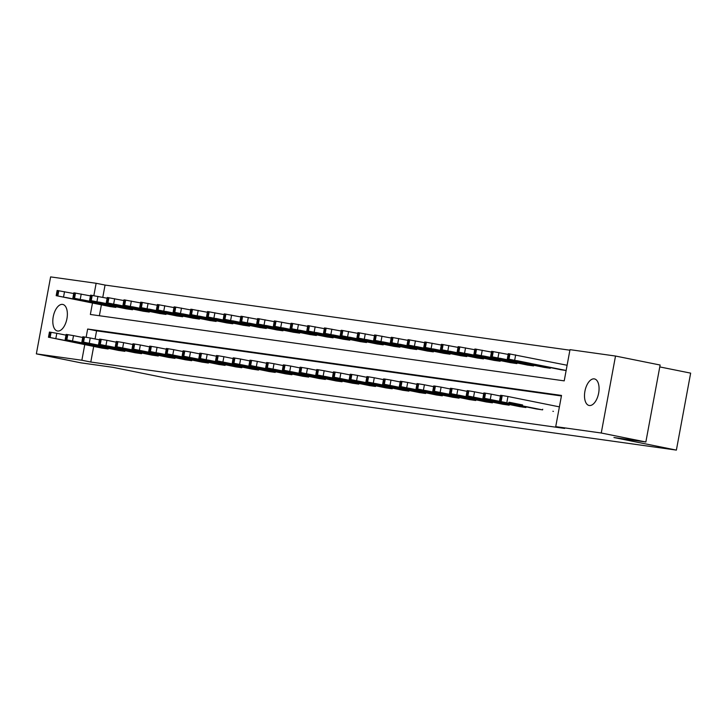 <?xml version="1.0" encoding="UTF-8"?>
<svg xmlns="http://www.w3.org/2000/svg" width="727" height="727" viewBox="0 0 727 727"><rect width="100%" height="100%" fill="white"/><g stroke="black" fill="none" stroke-linecap="round" stroke-linejoin="round"><path stroke-width="1.09" d="M589.315 405.512A13.549 6.916 101.4 0 1 589.106 405.475A13.549 6.916 101.4 0 1 584.962 391.035A13.549 6.916 101.4 0 1 594.25 378.885A13.549 6.916 101.4 0 1 594.459 378.921A13.549 6.916 101.4 0 1 598.603 393.362A13.549 6.916 101.4 0 1 589.315 405.512M57.615 331.021A13.549 6.916 101.4 0 1 57.406 330.985A13.549 6.916 101.4 0 1 53.271 316.545A13.549 6.916 101.4 0 1 62.549 304.395A13.549 6.916 101.4 0 1 62.758 304.431A13.549 6.916 101.4 0 1 66.902 318.871A13.549 6.916 101.4 0 1 57.615 331.021M659.771 366.917L690.65 373.133L676.383 450.104L175.316 379.903L112.876 367.326L80.951 362.846L36.35 353.867L50.617 276.896L96.137 283.276L93.856 295.607M569.895 350.196L105.061 285.066L96.137 283.276M92.474 303.041L90.357 314.473L564.216 380.866L569.995 349.66L615.515 356.039L601.256 433.01L555.728 426.631L561.517 395.433L87.658 329.04L86.14 337.21M601.256 433.01L645.858 441.998L660.125 365.027L615.515 356.039M105.061 285.066L102.78 297.343M101.398 304.84L99.372 315.736M109.441 306.494L115.866 307.394L115.984 306.758M126.153 308.802L132.578 309.738L132.696 309.093M142.855 311.174L149.289 312.074L149.408 311.438M159.576 313.482L165.992 314.418L166.11 313.773M176.279 315.854L182.704 316.754L182.822 316.118M192.991 318.162L199.416 319.098L199.534 318.462M209.703 320.507L216.119 321.443L216.237 320.798M226.415 322.852L232.831 323.779L232.949 323.142M243.118 325.187L249.543 326.123L249.661 325.478M259.83 327.532L266.255 328.459L266.373 327.822M276.542 329.876L282.957 330.803L283.076 330.167M293.245 332.212L299.669 333.148L299.788 332.503M309.956 334.556L316.381 335.483L316.499 334.847M326.668 336.892L333.084 337.828L333.202 337.192M343.38 339.236L349.796 340.172L349.914 339.527M360.083 341.608L366.508 342.508L366.626 341.872M376.795 343.916L383.211 344.852L383.338 344.207M393.498 346.288L399.923 347.188L400.041 346.552M410.21 348.596L416.635 349.533L416.753 348.896M426.913 350.977L433.347 351.877L433.465 351.232M443.634 353.286L450.049 354.213L450.167 353.576M460.336 355.657L466.761 356.557L466.879 355.912M477.048 357.966L483.473 358.893L483.591 358.257M493.751 360.338L500.176 361.237L500.303 360.601M510.472 362.646L516.888 363.582L517.006 362.937M527.175 365.018L533.6 365.917L533.718 365.281M543.887 367.326L550.312 368.262L550.43 367.626M560.59 369.698L566.142 370.479M93.683 346.443L90.793 362.037L564.652 428.43L555.728 426.631M561.417 395.961L96.573 330.84L95.073 338.955M101.735 348.069L108.159 348.996L108.278 348.36M118.446 350.405L124.862 351.341L124.98 350.696M135.149 352.749L141.574 353.676L141.692 353.04M151.861 355.094L158.286 356.021L158.404 355.385M168.573 357.43L174.989 358.366L175.107 357.72M185.285 359.774L191.701 360.701L191.819 360.065M201.988 362.11L208.413 363.046L208.531 362.409M218.7 364.454L225.125 365.39L225.243 364.745M235.403 366.826L241.827 367.726L241.946 367.09M252.115 369.134L258.539 370.07L258.658 369.425M268.817 371.506L275.251 372.406L275.369 371.77M285.538 373.814L291.954 374.75L292.072 374.114M302.241 376.195L308.666 377.095L308.784 376.45M318.953 378.503L325.378 379.43L325.496 378.794M335.656 380.875L342.09 381.775L342.208 381.13M352.377 383.184L358.793 384.11L358.911 383.474M369.08 385.555L375.505 386.455L375.623 385.819M385.792 387.864L392.216 388.8L392.335 388.154M402.494 390.235L408.919 391.135L409.037 390.499M419.215 392.544L425.631 393.48L425.749 392.844M435.918 394.915L442.343 395.824L442.461 395.179M452.63 397.233L459.055 398.16L459.173 397.524M469.342 399.568L475.758 400.504L475.876 399.859M486.045 401.913L492.47 402.84L492.588 402.204M502.757 404.248L509.182 405.184L509.3 404.548M519.469 406.593L525.885 407.529L526.003 406.884M536.181 408.938L542.596 409.864L542.715 409.228M552.883 411.273L553.42 411.382M645.858 441.998L613.942 437.527L676.383 450.104M90.793 362.037L81.869 360.238L36.35 353.867M84.759 344.643L81.869 360.238M96.573 330.84L87.658 329.04M102.262 348.169L49.063 337.319L107.623 348.924M66.003 335.147L56.806 333.293L55.843 338.491M57.878 339.173L71.482 341.754L57.906 339.018M48.464 337.273L49.436 332.066L56.806 333.293M73.718 293.535L57.142 290.464L56.179 295.662L109.977 306.567M56.179 295.662L115.329 307.321M65.584 297.57L79.188 300.151L65.612 297.416M118.974 350.514L65.766 339.663L124.326 351.268M82.714 337.482L73.518 335.629L72.555 340.836M74.581 341.508L88.194 344.098L74.608 341.363M65.176 339.609L66.139 334.411L73.518 335.629M135.685 352.859L83.55 342.153L141.038 353.604M99.426 339.827L90.23 337.973L89.257 343.171M91.293 343.853L104.897 346.434L91.32 343.707M81.887 341.954L82.851 336.755L90.23 337.973M90.43 295.88L73.854 292.808L72.891 298.006L126.689 308.911M72.891 298.006L132.041 309.657M82.296 299.906L95.9 302.487L82.324 299.76M107.133 298.224L90.557 295.144L89.594 300.351L143.392 311.247M89.594 300.351L148.753 312.001M99.008 302.25L112.612 304.831L99.036 302.096M152.388 355.194L99.19 344.344L157.75 355.948M116.129 342.172L106.933 340.318L105.969 345.516M108.005 346.197L121.609 348.778L108.032 346.043M98.599 344.298L99.563 339.091L106.933 340.318M169.1 357.539L116.965 346.834L174.453 358.284M132.841 344.507L123.645 342.653L122.681 347.86M124.708 348.533L138.321 351.114L124.735 348.387M115.302 346.634L116.265 341.436L123.645 342.653M185.812 359.874L133.677 349.178L191.165 360.628M149.553 346.852L140.356 344.998L139.393 350.196M141.42 350.877L155.033 353.458L141.447 350.723M132.014 348.978L132.977 343.771L140.356 344.998M123.844 300.56L107.269 297.488L106.306 302.686L160.104 313.591M106.306 302.686L165.456 314.346M115.711 304.586L129.324 307.176L115.738 304.44M140.556 302.905L123.981 299.833L123.017 305.031L176.815 315.936M123.017 305.031L182.168 316.681M132.423 306.93L146.027 309.511L132.45 306.776M157.259 305.249L140.693 302.168L139.729 307.367L193.518 318.272M139.729 307.367L198.88 319.026M149.135 309.275L162.739 311.856L149.162 309.12M173.971 307.585L157.395 304.513L156.432 309.711L210.23 320.616M156.432 309.711L215.583 321.361M165.838 311.61L179.451 314.191L165.865 311.465M190.683 309.929L174.107 306.849L173.144 312.056L226.942 322.952M173.144 312.056L232.295 323.706M182.55 313.955L196.154 316.536L182.577 313.8M207.395 312.265L190.819 309.193L189.856 314.391L243.654 325.296M189.856 314.391L249.007 326.05M199.262 316.29L212.866 318.88L199.289 316.145M224.098 314.609L207.522 311.538L206.559 316.736L260.357 327.641M206.559 316.736L265.718 328.386M215.974 318.635L229.578 321.216L216.001 318.49M240.81 316.954L224.234 313.873L223.271 319.08L277.069 329.976M223.271 319.08L282.421 330.73M232.676 320.98L246.289 323.56L232.704 320.825M257.522 319.289L240.946 316.218L239.983 321.416L293.781 332.321M239.983 321.416L299.133 333.066M249.388 323.315L262.992 325.896L249.416 323.17M274.224 321.634L257.658 318.562L256.695 323.76L310.484 334.656M256.695 323.76L315.845 335.411M266.1 325.66L279.704 328.24L266.127 325.505M290.936 323.969L274.361 320.898L273.397 326.096L327.195 337.001M273.397 326.096L332.548 337.755M282.803 328.004L296.416 330.585L282.83 327.85M307.648 326.314L291.073 323.242L290.109 328.44L343.907 339.345M290.109 328.44L349.26 340.091M299.515 330.34L313.119 332.921L299.542 330.194M324.351 328.659L307.785 325.578L306.821 330.785L360.619 341.681M306.821 330.785L365.972 342.435M316.227 332.684L329.831 335.265L316.254 332.53M341.063 330.994L324.487 327.922L323.524 333.12L377.322 344.025M323.524 333.12L382.684 344.78M332.939 335.02L346.543 337.61L332.966 334.874M357.775 333.339L341.199 330.267L340.236 335.465L394.034 346.37M340.236 335.465L399.387 347.115M349.642 337.364L363.255 339.945L349.669 337.21M374.487 335.683L357.911 332.602L356.948 337.801L410.746 348.706M356.948 337.801L416.098 349.46M366.353 339.709L379.957 342.29L366.381 339.554M391.19 338.019L374.623 334.947L373.66 340.145L427.449 351.05M373.66 340.145L432.81 351.795M383.065 342.044L396.669 344.625L383.093 341.899M407.902 340.363L391.326 337.283L390.363 342.49L444.161 353.386M390.363 342.49L449.513 354.14M399.768 344.389L413.381 346.97L399.795 344.234M424.613 342.699L408.038 339.627L407.075 344.825L460.873 355.73M407.075 344.825L466.225 356.484M416.48 346.724L430.084 349.314L416.507 346.579M202.524 362.219L149.317 351.368L207.877 362.973M166.265 349.187L157.059 347.342L156.096 352.54M158.132 353.222L171.736 355.803L158.159 353.068M148.726 351.314L149.689 346.116L157.059 347.342M219.227 364.563L167.101 353.858L224.588 365.308M182.968 351.532L173.771 349.678L172.808 354.876M174.844 355.558L188.447 358.138L174.871 355.412M165.429 353.658L166.401 348.46L173.771 349.678M235.939 366.899L182.731 356.048L241.291 367.653M199.68 353.876L190.483 352.022L189.52 357.221M191.546 357.902L205.159 360.483L191.574 357.748M182.141 356.003L183.104 350.796L190.483 352.022M252.651 369.243L199.443 358.393L258.003 369.998M216.392 356.212L207.195 354.358L206.223 359.565M208.258 360.238L221.862 362.828L208.285 360.092M198.853 358.338L199.816 353.14L207.195 354.358M269.353 371.588L217.228 360.883L274.715 372.333M233.094 358.556L223.898 356.703L222.935 361.901M224.97 362.582L238.574 365.163L224.997 362.428M215.565 360.683L216.528 355.485L223.898 356.703M286.065 373.923L232.867 363.073L291.418 374.678M249.806 360.901L240.61 359.047L239.646 364.245M241.673 364.927L255.286 367.508L241.7 364.772M232.267 363.018L233.231 357.82L240.61 359.047M302.777 376.268L250.642 365.563L308.13 377.013M266.518 363.236L257.322 361.383L256.358 366.59M258.385 367.262L271.998 369.843L258.412 367.117M248.979 365.363L249.943 360.165L257.322 361.383M319.489 378.603L266.282 367.753L324.842 379.358M283.23 365.581L274.024 363.727L273.061 368.925M275.097 369.607L288.701 372.188L275.124 369.452M265.691 367.708L266.655 362.5L274.024 363.727M336.192 380.948L282.994 370.098L341.554 381.702M299.933 367.917L290.736 366.063L289.773 371.27M291.809 371.942L305.413 374.532L291.836 371.797M282.394 370.043L283.357 364.845L290.736 366.063M352.904 383.293L300.769 372.587L358.257 384.038M316.645 370.261L307.448 368.407L306.485 373.605M308.512 374.287L322.125 376.868L308.539 374.141M299.106 372.388L300.069 367.19L307.448 368.407M369.616 385.628L316.409 374.778L374.968 386.382M333.357 372.606L324.151 370.752L323.188 375.95M325.223 376.631L338.827 379.212L325.251 376.477M315.818 374.732L316.781 369.525L324.151 370.752M386.319 387.973L334.193 377.268L391.68 388.718M350.06 374.941L340.863 373.087L339.9 378.294M341.935 378.967L355.539 381.548L341.963 378.822M332.53 377.068L333.493 371.87L340.863 373.087M403.031 390.308L350.896 379.612L408.383 391.062M366.772 377.286L357.575 375.432L356.612 380.63M358.638 381.312L372.251 383.892L358.665 381.157M349.233 379.412L350.196 374.214L357.575 375.432M419.743 392.653L366.535 381.802L425.095 393.407M383.483 379.621L374.287 377.776L373.324 382.975M375.35 383.656L388.954 386.237L375.377 383.502M365.945 381.748L366.908 376.55L374.287 377.776M436.454 394.997L384.319 384.292L441.807 395.742M400.195 381.966L390.99 380.112L390.026 385.31M392.062 385.992L405.666 388.572L392.089 385.846M382.656 384.092L383.62 378.894L390.99 380.112M453.157 397.333L399.959 386.482L458.519 398.087M416.898 384.31L407.702 382.457L406.738 387.655M408.774 388.336L422.378 390.917L408.801 388.182M399.359 386.437L400.323 381.23L407.702 382.457M469.869 399.677L416.662 388.827L475.222 400.432M433.61 386.646L424.414 384.792L423.45 389.999M425.477 390.672L439.09 393.262L425.504 390.526M416.071 388.772L417.034 383.574L424.414 384.792M486.581 402.022L434.446 391.317L491.934 402.767M450.322 388.99L441.116 387.137L440.153 392.335M442.189 393.016L455.793 395.597L442.216 392.862M432.783 391.117L433.746 385.919L441.116 387.137M441.316 345.043L424.75 341.972L423.786 347.17L477.584 358.075M423.786 347.17L482.937 358.82M433.192 349.069L446.796 351.65L433.219 348.924M458.028 347.388L441.453 344.307L440.489 349.514L494.287 360.41M440.489 349.514L499.649 361.165M449.904 351.414L463.508 353.994L449.931 351.259M503.284 404.357L450.086 393.507L508.646 405.112M467.025 391.335L457.828 389.481L456.865 394.679M458.901 395.361L472.505 397.942L458.928 395.206M449.495 393.452L450.458 388.254L457.828 389.481M474.74 349.723L458.164 346.652L457.201 351.85L510.999 362.755M457.201 351.85L516.352 363.5M466.607 353.749L480.22 356.33L466.634 353.604M519.996 406.702L467.861 395.997L525.348 407.447M483.737 393.67L474.54 391.817L473.577 397.024M475.603 397.696L489.216 400.277L475.631 397.551M466.198 395.797L467.161 390.599L474.54 391.817M491.452 352.068L474.876 348.996L473.913 354.194L527.711 365.099M473.913 354.194L533.064 365.845M483.319 356.094L496.923 358.675L483.346 355.939M536.708 409.037L484.573 398.341L542.06 409.792M500.449 396.015L491.252 394.161L490.289 399.359M492.315 400.041L505.919 402.622L492.343 399.886M482.91 398.142L483.873 392.934L491.252 394.161M508.155 354.403L491.588 351.332L490.625 356.53L544.414 367.435M490.625 356.53L549.776 368.189M500.031 358.438L513.635 361.019L500.058 358.284M559.399 406.866L507.955 396.497L506.992 401.704M509.027 402.376L522.631 404.966L509.054 402.231M499.622 400.477L500.585 395.279L507.955 396.497M567.105 365.254L508.291 353.676L507.328 358.874L561.126 369.779M507.328 358.874L566.142 370.461M516.733 360.774L530.346 363.355L516.761 360.628M50.027 332.121L49.063 337.319M51.099 332.275L50.136 337.473M63.558 296.889L64.521 291.691M57.842 295.871L58.805 290.664M56.77 295.716L57.733 290.518M66.739 334.465L65.766 339.663M67.802 334.611L66.839 339.818M83.441 336.801L82.478 342.008M84.514 336.955L83.55 342.153M80.261 299.224L81.224 294.026M74.554 298.206L75.517 293.008M73.482 298.061L74.445 292.854M96.973 301.569L97.936 296.371M91.266 300.551L92.229 295.353M90.193 300.396L91.157 295.198M100.153 339.145L99.19 344.344M101.226 339.3L100.262 344.498M116.865 341.49L115.902 346.688M117.938 341.635L116.965 346.834M133.568 343.826L132.605 349.033M134.64 343.98L133.677 349.178M113.685 303.913L114.648 298.706M107.969 302.895L108.932 297.688M106.896 302.741L107.869 297.543M130.387 306.249L131.351 301.051M124.68 305.231L125.644 300.033M123.608 305.086L124.571 299.878M147.099 308.593L148.063 303.395M141.392 307.576L142.356 302.368M140.32 307.421L141.283 302.223M163.811 310.938L164.775 305.731M158.095 309.911L159.068 304.713M157.032 309.766L157.995 304.568M180.523 313.273L181.486 308.075M174.807 312.256L175.77 307.058M173.735 312.101L174.698 306.903M197.226 315.618L198.189 310.411M191.519 314.6L192.482 309.393M190.447 314.446L191.41 309.248M213.938 317.953L214.901 312.755M208.231 316.936L209.194 311.738M207.159 316.79L208.122 311.583M230.65 320.298L231.613 315.1M224.934 319.28L225.897 314.082M223.861 319.126L224.825 313.928M247.353 322.643L248.316 317.435M241.646 321.616L242.609 316.418M240.573 321.47L241.537 316.272M264.065 324.978L265.028 319.78M258.358 323.96L259.321 318.762M257.285 323.815L258.249 318.608M280.776 327.323L281.74 322.125M275.06 326.305L276.024 321.098M273.997 326.15L274.96 320.952M297.488 329.658L298.452 324.46M291.772 328.64L292.736 323.442M290.7 328.495L291.663 323.297M314.191 332.003L315.154 326.805M308.484 330.985L309.448 325.787M307.412 330.83L308.375 325.632M330.903 334.347L331.866 329.14M325.196 333.329L326.159 328.122M324.124 333.175L325.087 327.977M347.615 336.683L348.578 331.485M341.899 335.665L342.862 330.467M340.827 335.52L341.79 330.312M364.318 339.027L365.281 333.829M358.611 338.01L359.574 332.802M357.539 337.855L358.502 332.657M381.03 341.372L381.993 336.165M375.323 340.345L376.286 335.147M374.251 340.2L375.214 335.002M397.742 343.707L398.705 338.509M392.026 342.69L392.989 337.492M390.962 342.544L391.926 337.337M414.454 346.052L415.417 340.845M408.738 345.034L409.701 339.827M407.665 344.88L408.629 339.682M150.28 346.17L149.317 351.368M151.352 346.316L150.389 351.523M166.992 348.506L166.029 353.713M168.064 348.66L167.101 353.858M183.704 350.85L182.731 356.048M184.767 351.005L183.804 356.203M200.407 353.195L199.443 358.393M201.479 353.34L200.516 358.547M217.119 355.53L216.155 360.737M218.191 355.685L217.228 360.883M233.83 357.875L232.867 363.073M234.903 358.02L233.93 363.227M250.533 360.219L249.57 365.417M251.606 360.365L250.642 365.563M267.245 362.555L266.282 367.753M268.318 362.709L267.354 367.907M283.957 364.899L282.994 370.098M285.029 365.045L284.066 370.252M300.669 367.235L299.697 372.442M301.732 367.389L300.769 372.587M317.372 369.58L316.409 374.778M318.444 369.734L317.481 374.932M334.084 371.924L333.12 377.122M335.156 372.07L334.193 377.268M350.796 374.26L349.832 379.467M351.868 374.414L350.896 379.612M367.498 376.604L366.535 381.802M368.571 376.75L367.608 381.957M384.21 378.949L383.247 384.147M385.283 379.094L384.319 384.292M400.922 381.284L399.959 386.482M401.995 381.439L401.031 386.637M417.634 383.629L416.662 388.827M418.697 383.774L417.734 388.981M434.337 385.964L433.374 391.171M435.409 386.119L434.446 391.317M431.156 348.387L432.12 343.189M425.449 347.37L426.413 342.172M424.377 347.224L425.34 342.017M447.868 350.732L448.832 345.534M442.161 349.714L443.125 344.516M441.089 349.56L442.052 344.362M451.049 388.309L450.086 393.507M452.121 388.454L451.158 393.661M464.58 353.077L465.544 347.87M458.864 352.05L459.827 346.852M457.792 351.904L458.755 346.706M467.761 390.653L466.798 395.851M468.833 390.799L467.861 395.997M481.283 355.412L482.246 350.214M475.576 354.394L476.539 349.196M474.504 354.249L475.467 349.042M484.464 392.989L483.5 398.196M485.536 393.143L484.573 398.341M497.995 357.757L498.958 352.559M492.288 356.739L493.251 351.532M491.216 356.584L492.179 351.386M501.176 395.334L500.212 400.532M502.248 395.479L501.285 400.686M514.707 360.092L515.67 354.894M508.991 359.074L509.954 353.876M507.928 358.929L508.891 353.731"/></g></svg>
